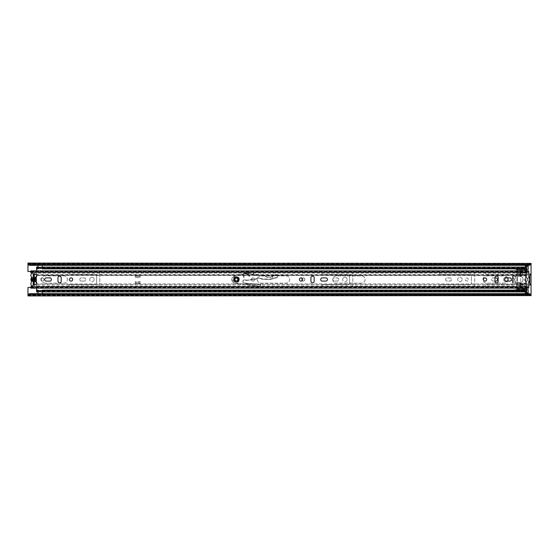 <?xml version="1.0" encoding="UTF-8"?>
<svg xmlns="http://www.w3.org/2000/svg" width="559" height="559" viewBox="0 0 559 559"><rect width="100%" height="100%" fill="white"/><g stroke="black" fill="none" stroke-linecap="round" stroke-linejoin="round"><path stroke-width="0.42" stroke-dasharray="2.79 2.1" d="M43.944 279.5A1.614 1.614 0 0 0 42.323 277.886A1.614 1.614 0 0 0 40.709 279.5A1.614 1.614 0 0 1 42.323 277.886A1.614 1.614 0 0 1 43.944 279.5A1.614 1.614 0 0 1 42.323 281.114A1.614 1.614 0 0 1 40.709 279.5A1.614 1.614 0 0 0 42.323 281.114A1.614 1.614 0 0 0 43.944 279.5M304.837 279.5A1.614 1.614 0 0 0 303.216 277.886A1.614 1.614 0 0 0 301.601 279.5A1.614 1.614 0 0 1 303.216 277.886A1.614 1.614 0 0 1 304.837 279.5A1.614 1.614 0 0 1 303.216 281.114A1.614 1.614 0 0 1 301.601 279.5A1.614 1.614 0 0 0 303.216 281.114A1.614 1.614 0 0 0 304.837 279.5M254.527 279.5A1.614 1.614 0 0 0 252.906 277.886A1.614 1.614 0 0 0 251.291 279.5A1.614 1.614 0 0 1 252.906 277.886A1.614 1.614 0 0 1 254.527 279.5A1.614 1.614 0 0 1 252.906 281.114A1.614 1.614 0 0 1 251.291 279.5A1.614 1.614 0 0 0 252.906 281.114A1.614 1.614 0 0 0 254.527 279.5M68.918 285.789A1.076 1.076 0 0 0 69.994 286.865A1.076 1.076 0 0 1 68.918 285.789A1.076 1.076 0 0 1 69.994 284.713L95.149 284.713A1.439 1.439 0 0 0 96.588 283.273L96.588 275.727A1.439 1.439 0 0 0 95.149 274.287L69.994 274.287A1.076 1.076 0 0 1 68.918 273.211A1.076 1.076 0 0 0 69.994 274.287L95.149 274.287A1.439 1.439 0 0 1 96.588 275.727L96.588 283.273A1.439 1.439 0 0 1 95.149 284.713L69.994 284.713A1.076 1.076 0 0 0 68.918 285.789M79.804 279.5A1.579 1.579 0 0 0 81.383 281.079A1.579 1.579 0 0 1 79.804 279.5A1.579 1.579 0 0 1 81.383 277.921L84.192 277.921A1.579 1.579 0 0 1 85.772 279.5A1.579 1.579 0 0 1 84.192 281.079L81.383 281.079L84.192 281.079A1.579 1.579 0 0 0 85.772 279.5A1.579 1.579 0 0 0 84.192 277.921L81.383 277.921A1.579 1.579 0 0 0 79.804 279.5M94.143 279.5A2.229 2.229 0 0 0 91.914 277.271A2.229 2.229 0 0 0 89.685 279.5A2.229 2.229 0 0 1 91.914 277.271A2.229 2.229 0 0 1 94.143 279.5A2.229 2.229 0 0 1 91.914 281.729A2.229 2.229 0 0 1 89.685 279.5A2.229 2.229 0 0 0 91.914 281.729A2.229 2.229 0 0 0 94.143 279.5M321.907 285.789A1.076 1.076 0 0 0 322.983 286.865A1.076 1.076 0 0 1 321.907 285.789A1.076 1.076 0 0 1 322.983 284.713L348.138 284.713A1.439 1.439 0 0 0 349.578 283.273L349.578 275.727A1.439 1.439 0 0 0 348.138 274.287L322.983 274.287A1.076 1.076 0 0 1 321.907 273.211A1.076 1.076 0 0 0 322.983 274.287L348.138 274.287A1.439 1.439 0 0 1 349.578 275.727L349.578 283.273A1.439 1.439 0 0 1 348.138 284.713L322.983 284.713A1.076 1.076 0 0 0 321.907 285.789M332.794 279.5A1.579 1.579 0 0 0 334.373 281.079A1.579 1.579 0 0 1 332.794 279.5A1.579 1.579 0 0 1 334.373 277.921L337.175 277.921A1.579 1.579 0 0 1 338.761 279.5A1.579 1.579 0 0 1 337.175 281.079L334.373 281.079L337.175 281.079A1.579 1.579 0 0 0 338.761 279.5A1.579 1.579 0 0 0 337.175 277.921L334.373 277.921A1.579 1.579 0 0 0 332.794 279.5M347.132 279.5A2.229 2.229 0 0 0 344.903 277.271A2.229 2.229 0 0 0 342.674 279.5A2.229 2.229 0 0 1 344.903 277.271A2.229 2.229 0 0 1 347.132 279.5A2.229 2.229 0 0 1 344.903 281.729A2.229 2.229 0 0 1 342.674 279.5A2.229 2.229 0 0 0 344.903 281.729A2.229 2.229 0 0 0 347.132 279.5M439.486 285.789A1.076 1.076 0 0 0 440.562 286.865A1.076 1.076 0 0 1 439.486 285.789A1.076 1.076 0 0 1 440.562 284.713L470.028 284.713A1.439 1.439 0 0 0 471.468 283.273L471.468 275.727A1.439 1.439 0 0 0 470.028 274.287L440.562 274.287A1.076 1.076 0 0 1 439.486 273.211A1.076 1.076 0 0 0 440.562 274.287L470.028 274.287A1.439 1.439 0 0 1 471.468 275.727L471.468 283.273A1.439 1.439 0 0 1 470.028 284.713L440.562 284.713A1.076 1.076 0 0 0 439.486 285.789M485.485 285.789A1.076 1.076 0 0 0 486.561 286.865A1.076 1.076 0 0 1 485.485 285.789A1.076 1.076 0 0 1 486.561 284.713L516.027 284.713A1.439 1.439 0 0 0 517.466 283.273L517.466 275.727A1.439 1.439 0 0 0 516.027 274.287L486.561 274.287A1.076 1.076 0 0 1 485.485 273.211A1.076 1.076 0 0 0 486.561 274.287L516.027 274.287A1.439 1.439 0 0 1 517.466 275.727L517.466 283.273A1.439 1.439 0 0 1 516.027 284.713L486.561 284.713A1.076 1.076 0 0 0 485.485 285.789M445.558 279.5A1.579 1.579 0 0 0 447.137 281.079L449.946 281.079A1.579 1.579 0 0 0 451.525 279.5A1.579 1.579 0 0 0 449.946 277.921L447.137 277.921A1.579 1.579 0 0 0 445.558 279.5A1.579 1.579 0 0 0 447.137 281.079L449.946 281.079A1.579 1.579 0 0 0 451.525 279.5A1.579 1.579 0 0 0 449.946 277.921L447.137 277.921A1.579 1.579 0 0 0 445.558 279.5M462.125 279.5A2.229 2.229 0 0 0 459.896 277.271A2.229 2.229 0 0 0 457.667 279.5A2.229 2.229 0 0 0 459.896 281.729A2.229 2.229 0 0 0 462.125 279.5A2.229 2.229 0 0 0 459.896 277.271A2.229 2.229 0 0 0 457.667 279.5A2.229 2.229 0 0 0 459.896 281.729A2.229 2.229 0 0 0 462.125 279.5M468.309 279.5A1.509 1.509 0 0 0 466.8 277.991A1.509 1.509 0 0 0 465.291 279.5A1.509 1.509 0 0 0 466.8 281.009A1.509 1.509 0 0 0 468.309 279.5A1.509 1.509 0 0 0 466.8 277.991A1.509 1.509 0 0 0 465.291 279.5A1.509 1.509 0 0 0 466.8 281.009A1.509 1.509 0 0 0 468.309 279.5M494.932 277.921L493.136 277.921A1.579 1.579 0 0 0 491.557 279.5A1.579 1.579 0 0 0 493.136 281.079L495.938 281.079A1.579 1.579 0 0 0 497.524 279.5A1.579 1.579 0 0 0 495.938 277.921L493.136 277.921A1.579 1.579 0 0 0 491.557 279.5A1.579 1.579 0 0 0 493.136 281.079L494.932 281.079M507.425 277.886A2.229 2.229 0 0 0 503.666 279.5A2.229 2.229 0 0 0 505.895 281.729A2.229 2.229 0 0 0 507.942 278.627M507.942 280.373A2.229 2.229 0 0 0 505.895 277.271A2.229 2.229 0 0 0 505.015 281.547A2.229 2.229 0 0 0 507.425 281.114M514.301 279.5A1.509 1.509 0 0 0 512.792 277.991A1.509 1.509 0 0 0 511.282 279.5A1.509 1.509 0 0 0 512.792 281.009A1.509 1.509 0 0 0 514.301 279.5A1.509 1.509 0 0 0 512.792 277.991A1.509 1.509 0 0 0 511.282 279.5A1.509 1.509 0 0 0 512.792 281.009A1.509 1.509 0 0 0 514.301 279.5M527.633 279.5A1.614 1.614 0 0 0 526.019 277.886A1.614 1.614 0 0 0 524.405 279.5A1.614 1.614 0 0 0 526.019 281.114A1.614 1.614 0 0 0 527.633 279.5A1.614 1.614 0 0 0 526.019 277.886A1.614 1.614 0 0 0 524.405 279.5A1.614 1.614 0 0 0 526.019 281.114A1.614 1.614 0 0 0 527.633 279.5M528.178 265.7L528.178 269.438L525.299 269.438L525.299 265.127L525.299 266.203L525.299 265.127L528.178 265.343L528.178 266.203L528.178 265.127L525.299 265.127L528.178 265.127L525.299 265.343L525.299 266.203L525.299 265.239L525.299 265.846M528.178 293.3L528.178 294.376L528.178 293.517L525.299 293.517L525.299 289.562L528.178 289.562L528.178 293.873L525.299 293.761L528.178 293.657L525.299 293.657L525.299 292.797L528.178 292.797L528.178 293.873L528.178 292.818M531.05 295.921L531.05 294.537L531.05 295.061L27.95 294.747L27.95 295.459L27.95 287.487L33.519 287.487A1.258 1.258 0 0 0 34.281 285.223L33.205 284.81L33.205 274.189L34.281 273.777A1.258 1.258 0 0 0 33.519 271.513L27.95 271.513L27.95 263.079M30.822 287.487L33.519 287.487A1.258 1.258 0 0 0 34.281 285.223L33.722 285.034M34.169 273.966L34.281 273.777A1.258 1.258 0 0 0 33.519 271.513L30.822 271.513M97.881 286.865L69.994 286.865L97.881 286.865A1.943 1.943 0 0 0 99.823 284.929A1.943 1.943 0 0 1 97.881 286.865M99.823 274.071L99.823 284.929L99.823 274.071A1.943 1.943 0 0 0 97.881 272.135A1.943 1.943 0 0 1 99.823 274.071M69.994 272.135L97.881 272.135L69.994 272.135A1.076 1.076 0 0 0 68.918 273.211A1.076 1.076 0 0 1 69.994 272.135M350.87 286.865L322.983 286.865L350.87 286.865A1.943 1.943 0 0 0 352.806 284.929A1.943 1.943 0 0 1 350.87 286.865M352.806 274.071L352.806 284.929L352.806 274.071A1.943 1.943 0 0 0 350.87 272.135A1.943 1.943 0 0 1 352.806 274.071M322.983 272.135L350.87 272.135L322.983 272.135A1.076 1.076 0 0 0 321.907 273.211A1.076 1.076 0 0 1 322.983 272.135M469.294 286.865L440.562 286.865L469.294 286.865A1.943 1.943 0 0 1 469.329 286.865A1.943 1.943 0 0 0 469.294 286.865M472.725 286.935L469.329 286.865L472.725 286.935A1.943 1.943 0 0 0 474.703 284.992A1.943 1.943 0 0 1 472.725 286.935M474.703 274.008L474.703 284.992L474.703 274.008A1.943 1.943 0 0 0 472.725 272.065A1.943 1.943 0 0 1 474.703 274.008M469.329 272.135L472.725 272.065L469.329 272.135A1.943 1.943 0 0 1 469.294 272.135A1.943 1.943 0 0 0 469.329 272.135M440.562 272.135L469.294 272.135L440.562 272.135A1.076 1.076 0 0 0 439.486 273.211A1.076 1.076 0 0 1 440.562 272.135M515.293 286.865L486.561 286.865L515.293 286.865A1.943 1.943 0 0 1 515.328 286.865A1.943 1.943 0 0 0 515.293 286.865M518.724 286.935L515.328 286.865L518.724 286.935A1.943 1.943 0 0 0 520.702 284.992A1.943 1.943 0 0 1 518.724 286.935M520.702 274.008L520.702 284.992L520.702 274.008A1.943 1.943 0 0 0 518.724 272.065A1.943 1.943 0 0 1 520.702 274.008M515.328 272.135L518.724 272.065L515.328 272.135A1.943 1.943 0 0 1 515.293 272.135A1.943 1.943 0 0 0 515.328 272.135M486.561 272.135L515.293 272.135L486.561 272.135A1.076 1.076 0 0 0 485.485 273.211A1.076 1.076 0 0 1 486.561 272.135M27.95 295.921L27.95 295.459L531.05 295.459L531.05 294.558L27.95 294.558L531.05 294.558L531.05 295.418L531.05 263.079M526.739 289.562L525.299 289.562L525.299 291.917M525.299 292.797L525.299 293.873L528.178 293.873L525.299 293.657M525.299 267.083L525.299 269.438L526.739 269.438M531.05 284.887L531.05 274.113L531.05 284.887M531.05 263.401L531.05 264.155L27.95 264.463L531.05 264.442L531.05 263.582L531.05 264.463L27.95 264.442L27.95 263.582L531.05 263.582L27.95 263.582L27.95 264.442L27.95 263.541L531.05 263.541L531.05 264.253L27.95 264.253L27.95 263.401M27.95 295.599L27.95 294.845L531.05 294.845L531.05 295.599M27.95 295.418L531.05 295.418L27.95 295.418M34.169 285.034L33.205 284.81L33.205 281.701A2.264 2.264 0 0 1 33.205 277.299L33.205 274.196L33.722 273.966M34.064 284.783L34.064 274.189L34.064 274.937L34.064 274.189L33.205 274.196L33.205 274.937L33.205 274.189M33.205 283.72L33.205 281.666M33.205 277.334L33.205 275.28M33.205 284.489L33.205 284.063L33.205 284.489L34.064 284.489M525.299 293.154L525.299 293.915L528.178 293.915L528.178 293.154M525.299 293.3L525.299 294.376L528.178 294.376L528.178 293.664M528.178 294.376L525.299 294.376M525.299 265.7L525.299 265.085L528.178 265.239L528.178 265.846M528.178 264.624L525.299 264.624L525.299 265.085L528.178 265.085L528.178 264.624L525.299 264.624L525.299 265.483L528.178 265.483L528.178 264.624L528.178 265.336M525.299 264.624L525.299 265.336M36.573 283.679A2.837 2.837 0 0 1 36.58 283.776A2.837 2.837 0 0 0 36.139 282.267A1.153 1.153 0 0 1 36.139 281.051A1.153 1.153 0 0 0 35.993 281.911M35.993 277.089A1.153 1.153 0 0 0 36.139 277.949A1.153 1.153 0 0 1 36.139 276.733A2.837 2.837 0 0 0 33.743 272.387A2.837 2.837 0 0 0 31.346 276.74A1.153 1.153 0 0 1 31.346 277.949A2.949 2.949 0 0 0 31.346 281.051A1.153 1.153 0 0 1 31.346 282.26A2.837 2.837 0 0 0 33.743 286.613A2.837 2.837 0 0 0 36.58 283.776A2.837 2.837 0 0 1 31.975 285.998M36.573 275.321A2.837 2.837 0 0 0 31.975 273.002M33.205 281.701L33.205 280.835A1.439 1.439 0 0 1 33.205 278.165L33.205 277.299M35.496 277.949A2.264 2.264 0 0 1 35.496 281.051M36.139 281.051A2.949 2.949 0 0 0 36.139 277.949A2.949 2.949 0 0 1 36.139 281.051M33.205 274.217L34.281 274.217L34.281 277.299A2.264 2.264 0 0 1 34.281 281.701L34.281 284.783L33.205 284.783M34.281 277.299L34.281 278.165A1.439 1.439 0 0 1 34.281 280.835L34.281 281.701M257.294 279.5A3.627 3.627 0 0 0 260.92 283.127L286.005 283.127A3.627 3.627 0 0 0 289.632 279.5A3.627 3.627 0 0 0 286.005 275.873L260.92 275.873A3.627 3.627 0 0 0 257.294 279.5A3.627 3.627 0 0 0 260.92 283.127L286.005 283.127A3.627 3.627 0 0 0 289.632 279.5A3.627 3.627 0 0 0 286.005 275.873L260.92 275.873A3.627 3.627 0 0 0 257.294 279.5M336.385 275.873A3.627 3.627 0 0 0 332.759 279.5A3.627 3.627 0 0 0 336.385 283.127L361.47 283.127A3.627 3.627 0 0 0 365.097 279.5A3.627 3.627 0 0 0 361.47 275.873L336.385 275.873A3.627 3.627 0 0 0 332.759 279.5A3.627 3.627 0 0 0 336.385 283.127L361.47 283.127A3.627 3.627 0 0 0 365.097 279.5A3.627 3.627 0 0 0 361.47 275.873L336.385 275.873M140.064 283.49L135.404 283.56L135.397 281.477L140.071 281.477L140.071 283.49L140.071 281.477L135.397 281.477L135.404 283.56L140.064 283.56L140.064 282.623L140.064 283.49L140.064 282.623L135.404 282.623L135.404 283.49L135.404 282.623L135.404 283.49L140.064 283.49L135.404 283.49M135.397 277.523L135.397 275.51L135.397 277.523L140.071 277.523L135.397 277.523M140.071 275.51L140.071 277.523L140.071 275.51L135.404 275.51L135.404 276.586L135.404 275.727L140.064 275.727L135.404 275.51L135.404 276.586L140.064 276.586L140.064 275.51M45.237 283.127A3.627 3.627 0 0 1 41.604 279.5A3.627 3.627 0 0 1 45.237 275.873L63.775 275.873A3.627 3.627 0 0 1 67.408 279.5A3.627 3.627 0 0 1 63.775 283.127L45.237 283.127L63.775 283.127A3.627 3.627 0 0 0 67.408 279.5A3.627 3.627 0 0 0 63.775 275.873L45.237 275.873A3.627 3.627 0 0 0 41.604 279.5A3.627 3.627 0 0 0 45.237 283.127M507.67 277.886A3.627 3.627 0 0 0 504.421 275.873A3.627 3.627 0 0 1 508.054 279.5A3.627 3.627 0 0 1 504.421 283.127L486.596 283.127A3.627 3.627 0 0 1 482.969 279.5A3.627 3.627 0 0 1 486.596 275.873L504.421 275.873L486.596 275.873A3.627 3.627 0 0 0 482.969 279.5A3.627 3.627 0 0 0 486.596 283.127L504.421 283.127A3.627 3.627 0 0 0 507.67 281.114M36.573 288.137L36.573 275.426L516.816 275.545A0.356 0.356 0 0 1 516.46 275.908L512.938 275.908A0.356 0.356 0 0 0 512.582 276.265L512.582 282.735A0.356 0.356 0 0 0 512.938 283.092L516.46 283.092A0.356 0.356 0 0 1 516.816 283.455L516.816 283.455A0.356 0.356 0 0 0 516.46 283.092L512.938 283.092A0.356 0.356 0 0 1 512.582 282.735L512.582 276.265A0.356 0.356 0 0 1 512.938 275.908L516.46 275.908A0.356 0.356 0 0 0 516.816 275.545L516.816 270.863M36.628 275.426L516.816 275.426L516.816 274.483L516.816 275.056L36.573 275.056L36.573 270.863M36.573 275.356L36.573 274.483L516.816 274.483L516.816 272.519L36.573 272.519L36.573 267.083M36.573 275.426L36.573 272.519L36.573 273.092L516.816 273.092L516.816 270.731L520.268 270.731L520.268 272.135L520.268 270.731L516.914 270.731M36.573 291.826L38.012 291.826L38.012 290.673L36.573 290.673L38.012 290.673L36.573 290.925L36.573 291.826L36.573 283.944L516.816 283.944L516.816 286.481L516.816 283.944L516.816 284.517L36.573 284.517L36.573 283.644M516.816 288.137L516.816 285.908L36.573 285.908L36.573 286.481L516.816 286.481L516.816 288.269L520.268 288.269L520.268 286.865L520.268 288.269L516.914 288.269M36.573 282.435L36.573 276.565M36.573 291.917L36.573 291.442L38.012 291.679L38.012 290.121M36.573 290.869L36.573 291.637L38.012 291.637L38.012 290.869L36.573 290.869M38.012 268.879L38.012 267.95L38.012 268.418L36.573 268.418L36.573 267.95L36.573 268.879L36.573 267.174L38.012 267.174L38.012 268.327L42.323 268.327L42.323 267.083M38.012 267.083L38.012 268.327L36.573 268.327L38.012 268.327M36.573 268.131L36.573 267.363L38.012 267.363L38.012 268.131L36.573 268.131M526.739 288.137L526.739 285.279L526.033 283.574A12.92 12.92 0 0 1 526.033 275.426L526.739 273.721L526.739 267.083M516.914 268.879L526.69 268.879M42.323 268.327L526.739 268.327L42.323 268.034L42.323 268.418L526.739 268.131L526.739 267.363L42.323 267.363L42.323 268.879M526.739 268.075L526.739 267.321L42.323 267.321L42.323 268.075L526.739 268.075M526.739 273.721L526.739 273.092L520.268 273.092L520.268 275.056L520.268 272.135L520.268 272.519L526.739 272.519L526.739 273.092L526.739 270.863M526.739 285.279L526.033 283.574A12.92 12.92 0 0 1 526.033 275.426L526.159 274.483L526.159 275.056L520.268 275.056L520.268 275.461A0.72 0.72 0 0 0 520.736 276.139A3.592 3.592 0 0 1 520.736 282.861A0.72 0.72 0 0 0 520.268 283.539L520.268 286.865L526.739 286.865L526.739 285.908L520.268 285.908L520.268 286.865L526.739 286.865L526.739 291.826L526.739 290.925L42.323 290.673L526.739 290.673L42.323 290.673L42.323 291.826L526.739 291.826M526.739 273.141L526.159 274.483L520.268 274.483L520.268 275.461A0.72 0.72 0 0 0 520.736 276.139A3.592 3.592 0 0 1 520.736 282.861A0.72 0.72 0 0 0 520.268 283.539L520.268 286.481L526.739 286.481L526.739 285.859M520.268 284.517L520.268 283.944L526.159 283.944L526.159 284.517L520.268 284.517M526.739 291.917L526.739 291.442L42.323 291.679L42.323 290.582L526.739 290.582M516.914 290.121L526.69 290.121M42.323 290.121L42.323 290.582M526.739 290.869L526.739 291.637L42.323 291.637L42.323 290.869L526.739 290.869M38.012 290.673L42.323 290.673M38.047 290.966L42.288 290.966L42.288 291.742L38.047 291.7L38.047 290.701L38.047 291.826L42.288 291.826L42.288 290.673L38.047 290.673L38.047 291.826M42.288 290.946L42.288 291.498L38.047 291.498L42.288 291.826M38.047 291.7L38.047 293.929L42.288 293.664M38.047 293.664L42.288 293.929L42.288 291.7M42.288 268.034L38.047 268.034L42.288 268.054L42.288 267.258L42.288 268.299L38.047 268.299L42.288 268.299M42.288 268.327L42.288 267.174L38.047 267.174L38.047 268.327M38.047 265.336L42.288 265.071L42.288 267.516L38.047 267.502L38.047 265.071L42.288 265.336M42.288 267.516L38.047 267.516M135.404 282.623L140.064 282.623M140.064 275.727L140.064 276.586L140.064 275.727L135.404 275.727M140.064 276.586L135.404 276.586M516.914 267.88L516.914 268.495L516.914 267.88L526.69 267.88L516.914 268.006M516.914 288.458L516.914 289.625L516.914 288.451L524.908 288.458L526.69 289.101L516.914 289.408M526.69 267.88L526.69 268.502L516.914 268.495L526.69 268.453L526.69 269.221L516.914 269.221L516.914 268.467L526.69 268.495L526.69 268.006M526.69 290.659L516.914 290.659L526.69 290.659L516.914 290.743L516.914 291.274L516.914 289.779L516.914 290.491L514.182 290.491L516.914 289.779M526.543 275.692L526.005 275.908L526.48 275.908A13.388 13.388 0 0 0 526.48 283.099A13.388 13.388 0 0 1 526.333 276.481A0.72 0.72 0 0 0 526.417 277.005L527.137 278.256L527.137 280.744L526.417 282.002L527.137 280.744L527.137 278.256L526.417 277.005A0.72 0.72 0 0 1 526.333 276.481A13.388 13.388 0 0 1 526.48 275.908L526.592 275.552A13.388 13.388 0 0 1 526.697 275.21A0.72 0.72 0 0 1 527.382 274.721A0.72 0.72 0 0 0 526.697 275.21A13.388 13.388 0 0 0 526.543 275.692L526.068 275.692A13.842 13.842 0 0 1 526.655 274.05L520.149 274.21L520.149 276.006A3.557 3.557 0 0 1 520.149 282.994L520.149 288.116L520.149 282.994L520.946 282.735A3.557 3.557 0 0 0 520.953 276.272L520.149 276.006L520.149 270.884L520.149 274.21M520.149 275.692L516.914 275.908L516.914 275.147L526.69 274.86L526.69 273.966A0.643 0.643 0 0 1 527.794 273.868A9.803 9.803 0 0 1 528.744 275.552L528.234 275.552L528.395 275.908A9.342 9.342 0 0 1 528.395 283.099L528.891 283.099A9.803 9.803 0 0 0 528.891 275.908L528.304 275.692L528.891 275.908A9.803 9.803 0 0 1 528.891 283.099L528.744 283.455A9.803 9.803 0 0 1 527.794 285.139A0.643 0.643 0 0 1 526.69 285.041L526.396 284.328L520.149 284.328M520.149 273.316L526.69 273.316L526.69 273.966A0.643 0.643 0 0 1 527.794 273.868A9.803 9.803 0 0 1 528.807 275.692M520.149 283.406L516.914 283.406L516.914 288.116L516.914 283.455L526.592 283.455A13.388 13.388 0 0 0 526.697 283.797A0.72 0.72 0 0 0 528.01 283.902A9.342 9.342 0 0 0 528.304 283.315L528.807 283.315A9.803 9.803 0 0 1 527.794 285.139A0.643 0.643 0 0 1 526.69 285.041L526.648 284.957A13.842 13.842 0 0 1 526.068 283.315L526.592 283.455M520.149 283.099L516.914 283.099L516.914 275.908L516.914 283.455M520.506 275.147L526.69 274.783L516.341 275.147L516.341 272.848L516.914 272.848L516.914 275.147L516.341 275.147L516.341 272.848L526.69 272.848L516.341 272.918M516.914 272.065L526.69 272.065L526.69 272.848L516.914 272.848L516.914 270.863L516.914 275.594L520.149 275.594M516.914 270.703L516.914 269.494L516.914 270.703M516.914 268.453L526.69 268.474M514.182 268.879L514.182 268.516L516.914 268.516L514.182 268.516L514.182 268.963L516.914 269.221L516.914 268.516L516.914 270.884L520.149 270.884L516.914 270.884M520.149 274.832L526.34 274.832A13.842 13.842 0 0 0 525.53 279.423L525.53 279.584A13.842 13.842 0 0 0 526.005 283.099L520.149 283.315M516.914 288.116L520.149 288.116L516.914 288.116L516.914 290.687L526.69 290.68L526.69 289.932L516.914 289.932M515.475 276.006L515.475 282.994L516.914 282.994L516.914 276.006L512.959 276.006L512.959 282.994L512.959 276.006L516.914 276.006L516.914 282.994L513.176 282.994L513.176 276.006M526.068 275.692L526.005 275.908A13.842 13.842 0 0 0 525.53 279.423L525.53 279.584A13.842 13.842 0 0 0 526.396 284.328M526.592 275.552L516.914 275.552M528.304 275.692A9.342 9.342 0 0 0 528.01 275.105A0.72 0.72 0 0 0 527.382 274.721A0.72 0.72 0 0 1 528.01 275.105A9.342 9.342 0 0 1 528.234 275.552M526.543 283.315A13.388 13.388 0 0 0 526.697 283.797A0.72 0.72 0 0 0 528.01 283.902A9.342 9.342 0 0 0 528.234 283.455L528.744 283.455M528.807 283.315L528.234 283.455M528.891 283.099L528.304 283.315M528.395 283.099A9.342 9.342 0 0 0 528.604 276.467A0.72 0.72 0 0 1 528.548 277.061A0.72 0.72 0 0 0 528.604 276.467A9.342 9.342 0 0 0 528.395 275.908M526.48 283.099L526.068 283.315M528.744 275.552L528.891 275.908M526.34 274.832L526.585 274.21M520.149 286.46L526.69 286.46L526.69 289.932M526.69 273.316L526.69 269.221M516.914 285.279L526.69 285.041L526.69 285.838L520.149 285.838M516.914 269.494L526.69 269.494L526.69 270.053L516.914 269.913M526.69 269.494L526.69 269.913M526.69 272.065L526.69 270.863M526.69 274.783L526.69 272.918M526.69 270.053L524.908 270.703M526.69 285.279L526.69 287.088L516.914 287.088M516.914 289.248L526.69 289.101M526.69 288.137L526.69 287.088M516.914 291.148L526.69 291.274L526.69 290.498M526.69 286.46L526.69 285.838M526.69 290.743L526.69 291.148M516.914 268.418L526.69 268.418M527.857 278.256L528.548 277.061L527.857 278.256L527.857 280.744L527.857 278.256M528.548 281.946L527.857 280.744L528.548 281.946A0.72 0.72 0 0 1 528.604 282.54A0.72 0.72 0 0 0 528.548 281.946M514.224 290.121L514.182 290.491L516.914 290.491M526.417 282.002A0.72 0.72 0 0 0 526.333 282.519A0.72 0.72 0 0 1 526.417 282.002M526.48 275.908L520.149 275.908M513.134 276.006L513.134 282.994L514.769 282.994L514.769 276.006M515.475 282.994L514.769 282.994M237.813 279.5A1.439 1.439 0 0 0 236.38 278.061A1.439 1.439 0 0 0 234.941 279.5A1.439 1.439 0 0 0 236.38 280.939A1.439 1.439 0 0 0 237.813 279.5A1.439 1.439 0 0 1 235.66 280.744A1.439 1.439 0 0 1 235.66 278.256A1.439 1.439 0 0 1 237.813 279.5M302.678 279.5A1.614 1.614 0 0 0 301.063 277.886A1.614 1.614 0 0 0 299.442 279.5A1.614 1.614 0 0 0 301.063 281.114A1.614 1.614 0 0 0 302.678 279.5M320.684 279.5A1.614 1.614 0 0 0 322.298 281.114L325.82 281.114A1.614 1.614 0 0 0 327.441 279.5A1.614 1.614 0 0 0 325.82 277.886L322.298 277.886A1.614 1.614 0 0 0 320.684 279.5M72.691 279.5A1.614 1.614 0 0 0 71.07 277.886A1.614 1.614 0 0 0 69.456 279.5A1.614 1.614 0 0 0 71.07 281.114A1.614 1.614 0 0 0 72.691 279.5M44.699 279.5A1.614 1.614 0 0 0 46.313 281.114L49.835 281.114A1.614 1.614 0 0 0 51.449 279.5A1.614 1.614 0 0 0 49.835 277.886L46.313 277.886A1.614 1.614 0 0 0 44.699 279.5M486.672 279.5A1.614 1.614 0 0 0 485.051 277.886A1.614 1.614 0 0 0 483.437 279.5A1.614 1.614 0 0 0 485.051 281.114A1.614 1.614 0 0 0 486.672 279.5M504.672 279.5A1.614 1.614 0 0 0 506.293 281.114L509.815 281.114A1.614 1.614 0 0 0 511.429 279.5A1.614 1.614 0 0 0 509.815 277.886L506.293 277.886A1.614 1.614 0 0 0 504.672 279.5M30.822 270.863L30.822 272.492L35.993 274.79A1.258 1.258 0 0 1 35.496 277.201L35.496 281.799A1.258 1.258 0 0 1 35.993 284.21L30.822 286.508L30.822 288.102L528.751 287.913M30.822 271.639L528.751 271.639L528.751 273.987L531.05 274.203L531.05 275.091L531.05 274.203L529.974 274.203L529.974 284.797L529.974 283.909L529.974 284.797L531.05 284.797L531.05 283.909L531.05 284.797L528.751 285.013L528.751 288.137M314.179 281.261L314.179 277.739A1.614 1.614 0 0 0 312.558 276.125A1.614 1.614 0 0 0 310.944 277.739L310.944 281.261A1.614 1.614 0 0 0 312.558 282.875A1.614 1.614 0 0 0 314.179 281.261M57.954 277.739L57.954 281.261A1.614 1.614 0 0 0 59.575 282.875A1.614 1.614 0 0 0 61.19 281.261L61.19 277.739A1.614 1.614 0 0 0 59.575 276.125A1.614 1.614 0 0 0 57.954 277.739M498.167 281.261L498.167 277.739A1.614 1.614 0 0 0 496.553 276.125A1.614 1.614 0 0 0 494.932 277.739L494.932 281.261A1.614 1.614 0 0 0 496.553 282.875A1.614 1.614 0 0 0 498.167 281.261M528.751 272.009L30.822 272.009L30.822 270.898L30.822 271.346L528.751 271.087M528.751 286.991L30.822 286.991L30.822 286.578L30.822 288.137M30.822 287.361L528.751 287.361M528.751 271.639L528.751 270.863M529.974 284.887L529.974 274.113M238.302 279.437A1.922 1.922 0 0 0 236.317 277.578A1.922 1.922 0 0 0 234.459 279.563A1.922 1.922 0 0 0 236.436 281.422A1.922 1.922 0 0 0 238.302 279.437A1.922 1.922 0 0 0 236.317 277.578A1.922 1.922 0 0 0 234.459 279.563A1.922 1.922 0 0 0 236.436 281.422A1.922 1.922 0 0 0 238.302 279.437A1.922 1.922 0 0 1 236.436 281.422A1.922 1.922 0 0 1 234.459 279.563M253.611 272.17L253.297 274.064L253.611 272.17A0.356 0.356 0 0 0 253.178 271.8A0.356 0.356 0 0 1 253.611 272.17L253.625 274.441L263.562 275.657A4.311 4.311 0 0 1 265.197 276.202A7.546 7.546 0 0 0 273.896 275.384A2.012 2.012 0 0 1 276.384 275.28L277.76 276.733L277.215 277.627A0.936 0.936 0 0 1 277.089 277.669L270.891 279.283A5.751 5.751 0 0 1 269.27 279.465L262.311 279.241A2.159 2.159 0 0 1 261.165 278.864A3.962 3.962 0 0 0 256.728 278.836A2.159 2.159 0 0 1 255.833 279.172L246.854 280.422A2.159 2.159 0 0 1 245.429 280.129A1.614 1.614 0 0 0 242.962 281.554A1.614 1.614 0 0 0 244.458 283.12L260.096 284.314L260.697 284.727C260.375 288.018 259.069 288.402 256.777 285.887L235.136 283.322A3.808 3.808 0 0 1 234.689 275.853L242.711 273.903L243.654 277.467L244.22 277.39L243.654 277.467L242.711 273.903L234.689 275.853A3.808 3.808 0 0 0 235.136 283.322L257.273 285.935C258.796 287.578 259.858 287.298 260.48 285.111L260.697 284.727M239.182 279.409A2.802 2.802 0 0 0 236.289 276.698A2.802 2.802 0 0 0 233.578 279.591A2.802 2.802 0 0 0 236.464 282.302A2.802 2.802 0 0 0 239.182 279.409A2.802 2.802 0 0 0 236.289 276.698A2.802 2.802 0 0 0 233.578 279.591A2.802 2.802 0 0 0 236.464 282.302A2.802 2.802 0 0 0 239.182 279.409A2.802 2.802 0 0 0 236.289 276.698A2.802 2.802 0 0 0 233.578 279.591M239.392 279.402C239.441 275.51 233.068 275.713 233.362 279.598C233.313 283.49 239.685 283.287 239.392 279.402M238.966 279.416C237.344 282.805 235.618 282.861 233.788 279.584C235.409 276.195 237.135 276.139 238.966 279.416M248.958 276.405L249.524 276.321L248.958 276.405L248.014 272.841L248.958 276.405M277.215 275.873L276.384 275.28L274.092 275.552L272.799 276.425C270.221 277.767 267.649 277.753 265.085 276.391L253.597 274.658L253.297 274.064L248.895 273.91L253.29 274.28L248.951 274.127L249.524 276.321L248.58 272.722L253.178 271.8A0.356 0.356 0 0 1 253.611 272.142M243.277 273.791L248.014 272.841L244.507 273.54L244.542 273.966L248.35 274.106L243.277 273.791L244.22 277.39L243.277 273.791M277.404 276.013L277.215 277.627L270.891 279.283A5.751 5.751 0 0 1 269.27 279.465L262.311 279.241A2.159 2.159 0 0 1 261.165 278.864A3.962 3.962 0 0 0 256.728 278.836A2.159 2.159 0 0 1 255.833 279.172L246.854 280.422A2.159 2.159 0 0 1 245.429 280.129A1.614 1.614 0 0 0 242.962 281.554A1.614 1.614 0 0 0 244.458 283.12L259.572 284.272L260.27 285.146C259.711 287.137 258.761 287.34 257.433 285.747L257.273 285.935M276.384 275.28L273.896 275.384L272.799 276.425M253.597 274.658L263.562 275.657A4.311 4.311 0 0 1 265.197 276.202A7.546 7.546 0 0 0 272.673 276.251A7.546 7.546 0 0 1 265.197 276.202A4.311 4.311 0 0 0 263.562 275.657L263.534 275.873M248.895 273.91L248.636 272.932M256.777 285.887L257.259 285.942M260.096 284.314L259.572 284.272L260.27 285.146M272.806 276.446L272.897 278.759M277.089 277.46L269.277 279.248L261.284 278.689C259.732 277.732 258.174 277.725 256.609 278.655L246.826 280.213L245.541 279.94C243.025 278.347 241.467 283.147 244.444 283.329L259.551 284.489M257.433 285.747L235.164 283.106C231.23 280.988 231.091 278.634 234.745 276.062L242.746 274.036M235.164 283.106L235.136 283.322A3.808 3.808 0 0 1 234.689 275.853L234.745 276.062M236.38 282.016A2.515 2.515 0 0 0 238.896 279.5A2.515 2.515 0 0 0 236.38 276.984A2.515 2.515 0 0 0 233.865 279.5A2.515 2.515 0 0 0 236.38 282.016M236.38 280.939A1.439 1.439 0 0 1 234.941 279.5A1.439 1.439 0 0 1 236.38 278.061A1.439 1.439 0 0 1 237.813 279.5A1.439 1.439 0 0 1 236.38 280.939M234.941 279.5A1.439 1.439 0 0 1 237.093 278.256A1.439 1.439 0 0 1 237.093 280.744A1.439 1.439 0 0 1 234.941 279.5M34.281 280.835L34.281 278.165M27.95 264.728L531.05 264.728M27.95 294.272L531.05 294.272M28.502 294.272L530.498 294.272M28.502 264.728L530.498 264.728M34.064 274.86L33.205 274.86M34.064 274.511L33.205 274.511M34.064 284.14L33.205 284.14M36.573 272.135L516.816 272.135L36.573 272.135M36.573 286.865L516.816 286.865L36.573 286.865M520.268 272.135L526.739 272.135L520.268 272.135M520.268 275.426L526.033 275.426L520.268 275.426M520.268 283.574L526.033 283.574L520.268 283.574M42.288 290.673L38.047 290.673M42.288 290.701L38.047 290.701M38.047 267.3L42.288 267.3M526.69 272.694L520.149 272.694M520.149 273.77L516.914 273.77M516.914 271.318L520.149 271.318M526.69 285.908L516.914 285.908M516.914 286.522L526.69 286.522M520.149 287.689L516.914 287.689M516.914 285.23L520.149 285.23M516.914 274.162L520.149 274.162M520.149 274.385L516.914 274.385M520.149 284.838L516.914 284.838M516.914 284.615L520.149 284.615M526.69 272.631L516.914 272.631M516.914 269.717L526.69 269.717M520.149 284.95L526.648 284.95M526.69 289.443L516.914 289.443M516.914 289.611L526.69 289.611M516.341 275.077L520.506 275.077M520.953 276.272L516.914 276.272M520.946 282.735L516.914 282.735M529.792 284.797L529.792 274.203M30.822 286.809L528.751 286.809M30.822 272.191L528.751 272.191M529.974 274.714L531.05 274.714M529.974 274.679L531.05 274.679M529.974 275.189L531.05 275.189M529.974 283.811L531.05 283.811M529.974 284.321L531.05 284.321M529.974 284.286L531.05 284.286M234.242 279.57C233.396 277.054 239.196 276.873 238.511 279.43C239.357 281.946 233.564 282.127 234.242 279.57M245.541 279.94L245.429 280.129A1.614 1.614 0 0 0 242.962 281.554A1.614 1.614 0 0 0 244.458 283.12L244.444 283.329M245.429 280.129A2.159 2.159 0 0 0 246.854 280.422L246.826 280.213M255.805 278.962L255.833 279.172A2.159 2.159 0 0 0 256.728 278.836A3.962 3.962 0 0 1 261.165 278.864A2.159 2.159 0 0 0 262.311 279.241L262.318 279.025M269.277 279.248L269.27 279.465A5.751 5.751 0 0 0 270.891 279.283L270.836 279.074M248.07 273.044L244.556 273.749L248.294 273.889M276.307 275.447L277.327 276.181M27.95 263.939L531.05 263.939M27.95 295.061L531.05 295.061M33.205 274.937L34.064 274.937M34.064 284.804L33.205 284.804M33.205 284.063L34.064 284.063M36.573 291.442L38.012 291.442M36.573 291.05L38.012 291.05M36.573 290.582L38.012 290.582M36.573 290.966L38.012 290.966M36.573 267.174L38.012 267.174M36.573 267.558L38.012 267.558M36.573 267.95L38.012 267.95M36.573 268.418L38.012 268.418M36.573 268.034L38.012 268.034M42.323 267.174L526.739 267.174M42.323 267.558L526.739 267.558M42.323 267.95L526.739 267.95M42.323 268.418L526.739 268.418M42.323 268.034L526.739 268.034M42.323 291.442L526.739 291.442M42.323 291.05L526.739 291.05M42.323 290.966L526.739 290.966M42.288 291.484L38.047 291.484M42.288 267.174L38.047 267.174M516.914 291.274L526.69 291.274M516.914 290.708L526.69 290.708M516.914 289.625L526.69 289.625M30.822 271.346L528.751 271.346M30.822 287.654L528.751 287.654M30.822 272.422L528.751 272.422M30.822 286.578L528.751 286.578M30.822 287.026L528.751 287.026M30.822 271.974L528.751 271.974M529.974 275.091L531.05 275.091M529.974 283.909L531.05 283.909"/><path stroke-width="0.84" d="M507.942 278.627A2.229 2.229 0 0 0 507.425 277.886M526.739 269.438L528.178 269.438L528.178 266.203L525.299 266.203L525.299 267.083M528.178 266.203L525.299 266.203L525.299 265.7L528.178 265.7L528.178 266.203M525.299 291.917L525.299 292.797L528.178 292.797L528.178 289.562L526.739 289.562M27.95 294.537L29.746 293.664L29.746 294.418L27.95 295.292L27.95 287.487L30.822 287.487M29.746 293.664L529.254 293.664L531.05 294.537L531.05 274.203L528.751 273.987L528.751 270.863L30.822 270.863L30.822 272.492L35.993 274.79A1.258 1.258 0 0 1 35.496 277.201L35.496 281.799A1.258 1.258 0 0 1 35.993 284.21L30.822 286.508L30.822 288.137L528.751 288.137L528.751 285.013L531.05 284.797M529.974 274.203L531.05 274.113L531.05 264.463L529.254 265.336L529.254 264.582L531.05 263.708L531.05 264.463M30.822 271.513L27.95 271.513L27.95 263.708L29.746 264.582L529.254 264.582M494.932 281.079L495.938 281.079A1.579 1.579 0 0 0 497.524 279.5A1.579 1.579 0 0 0 495.938 277.921L494.932 277.921M507.425 281.114A2.229 2.229 0 0 0 507.942 280.373M531.05 295.599L27.95 295.921L531.05 295.599L529.254 294.418L529.254 293.664M531.05 294.537L531.05 295.292M29.746 294.418L529.254 294.418M27.95 263.401L531.05 263.401L27.95 263.079L27.95 263.708M29.746 264.582L29.746 265.336L529.254 265.336M29.746 265.336L27.95 264.463M34.064 284.783L34.064 274.217M34.064 275.28L33.205 275.28L33.205 274.217L33.205 278.165L32.303 279.5L33.205 281.666L33.205 277.334A2.264 2.264 0 0 0 33.205 281.666L33.205 284.783L33.205 283.72L34.064 283.72M528.178 292.797L528.178 293.517L525.299 293.517L528.178 293.3M525.299 293.3L525.299 292.797M528.178 265.7L525.299 265.7M35.993 281.911A1.153 1.153 0 0 0 36.139 282.267A2.837 2.837 0 0 1 36.573 283.679M31.975 285.998A2.837 2.837 0 0 1 31.346 282.26A1.153 1.153 0 0 0 31.346 281.051A2.949 2.949 0 0 1 31.346 277.949A1.153 1.153 0 0 0 31.346 276.74A2.837 2.837 0 0 1 31.975 273.002M35.496 281.051A2.264 2.264 0 0 1 34.281 281.722L35.175 279.5L34.281 277.278A2.264 2.264 0 0 1 35.496 277.949M35.993 277.089A1.153 1.153 0 0 1 36.139 276.733A2.837 2.837 0 0 0 36.573 275.321M33.205 284.783L34.281 284.783L34.281 281.722M34.281 277.278L34.281 274.217L33.205 274.217M36.573 276.565L36.573 275.356M507.67 281.114A3.627 3.627 0 0 0 507.67 277.886M36.573 283.644L36.573 282.435M36.573 290.121L36.573 291.917L38.012 291.917L38.012 290.121L36.573 290.121L36.573 288.137M36.573 290.498L38.012 290.498M36.573 270.863L36.573 268.879L38.012 268.879L38.012 267.083L36.573 267.083L36.573 268.502L38.012 268.502M36.573 268.879L36.573 268.502M42.323 267.083L42.323 268.502L526.739 268.502L526.739 267.083L42.323 267.083M516.914 268.879L42.323 268.879L42.323 268.502M526.69 268.879L526.739 268.502M526.739 270.863L526.739 268.879M526.69 290.121L526.739 288.137M42.323 290.498L526.739 290.498L526.739 291.917L42.323 291.917L42.323 290.121L516.914 290.121M526.739 290.121L526.739 290.498M42.288 290.701L42.288 293.664M38.047 293.664L38.047 290.701M38.047 268.299L38.047 265.336M42.288 265.336L42.288 268.299M516.914 290.498L516.914 288.451L524.908 288.451L516.914 288.137M516.914 270.863L516.914 268.502M526.69 270.863L526.69 268.502M516.914 269.424L526.69 269.424M516.914 270.703L524.908 270.703L516.914 270.703L524.908 270.703L526.69 270.053M516.914 289.73L526.69 289.73L526.69 288.137M526.69 289.101L524.908 288.451M526.69 290.498L526.69 289.73M516.914 289.779L514.182 290.135M514.182 268.879L516.914 269.221M237.813 279.5A1.439 1.439 0 0 0 236.38 278.061A1.439 1.439 0 0 0 234.941 279.5A1.439 1.439 0 0 0 236.38 280.939A1.439 1.439 0 0 0 237.813 279.5A1.439 1.439 0 0 1 236.38 280.939A1.439 1.439 0 0 1 234.941 279.5A1.439 1.439 0 0 1 236.38 278.061A1.439 1.439 0 0 1 237.813 279.5M302.678 279.5A1.614 1.614 0 0 0 301.063 277.886A1.614 1.614 0 0 0 299.442 279.5A1.614 1.614 0 0 0 301.063 281.114A1.614 1.614 0 0 0 302.678 279.5M320.684 279.5A1.614 1.614 0 0 0 322.298 281.114L325.82 281.114A1.614 1.614 0 0 0 327.441 279.5A1.614 1.614 0 0 0 325.82 277.886L322.298 277.886A1.614 1.614 0 0 0 320.684 279.5M72.691 279.5A1.614 1.614 0 0 0 71.07 277.886A1.614 1.614 0 0 0 69.456 279.5A1.614 1.614 0 0 0 71.07 281.114A1.614 1.614 0 0 0 72.691 279.5M44.699 279.5A1.614 1.614 0 0 0 46.313 281.114L49.835 281.114A1.614 1.614 0 0 0 51.449 279.5A1.614 1.614 0 0 0 49.835 277.886L46.313 277.886A1.614 1.614 0 0 0 44.699 279.5M486.672 279.5A1.614 1.614 0 0 0 485.051 277.886A1.614 1.614 0 0 0 483.437 279.5A1.614 1.614 0 0 0 485.051 281.114A1.614 1.614 0 0 0 486.672 279.5M504.672 279.5A1.614 1.614 0 0 0 506.293 281.114L509.815 281.114A1.614 1.614 0 0 0 511.429 279.5A1.614 1.614 0 0 0 509.815 277.886L506.293 277.886A1.614 1.614 0 0 0 504.672 279.5M498.167 277.739A1.614 1.614 0 0 0 496.553 276.125A1.614 1.614 0 0 0 494.932 277.739L494.932 281.261A1.614 1.614 0 0 0 496.553 282.875A1.614 1.614 0 0 0 498.167 281.261L498.167 277.739M57.954 281.261A1.614 1.614 0 0 0 59.575 282.875A1.614 1.614 0 0 0 61.19 281.261L61.19 277.739A1.614 1.614 0 0 0 59.575 276.125A1.614 1.614 0 0 0 57.954 277.739L57.954 281.261M314.179 277.739A1.614 1.614 0 0 0 312.558 276.125A1.614 1.614 0 0 0 310.944 277.739L310.944 281.261A1.614 1.614 0 0 0 312.558 282.875A1.614 1.614 0 0 0 314.179 281.261L314.179 277.739M529.974 284.797L531.05 284.887M34.281 280.835L34.281 278.165M27.95 294.272L28.502 294.272M530.498 294.272L531.05 294.272M27.95 264.728L28.502 264.728M530.498 264.728L531.05 264.728M525.299 293.154L528.178 293.154M528.178 265.846L525.299 265.846M38.047 291.7L42.288 291.7M42.288 267.3L38.047 267.3M529.792 284.797L529.792 274.203M30.822 272.191L528.751 272.191M30.822 286.809L528.751 286.809M42.288 290.617L38.047 290.617M38.047 268.383L42.288 268.383M30.822 288.102L528.751 288.102M30.822 270.898L528.751 270.898"/></g></svg>
